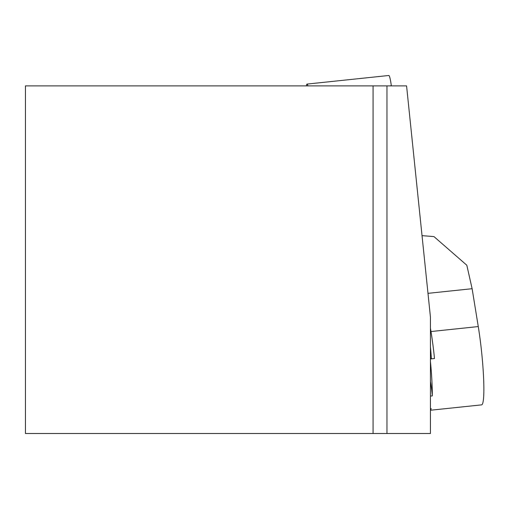 <?xml version="1.0" encoding="UTF-8"?>
<svg xmlns="http://www.w3.org/2000/svg" width="509" height="509" viewBox="0 0 509 509"><rect width="100%" height="100%" fill="white"/><g stroke="black" fill="none" stroke-linecap="round" stroke-linejoin="round"><path stroke-width="0.76" d="M386.961 85.887L406.576 85.887L430.436 317.088L430.436 433.515L25.45 433.515L25.45 85.887L386.961 85.887L386.961 433.515M373.078 85.887L373.078 433.515M430.436 410.241L481.597 404.865A53.012 5.542 -96 0 0 483.55 398.248A53.012 5.542 -96 0 0 478.269 326.568L472.117 288.705L466.817 265.234L433.961 236.596L422.031 235.648M430.436 328.101L430.989 331.537A53.012 5.542 84 0 1 434.495 358.514L430.436 358.94M427.986 293.343L472.117 288.705M430.436 396.091L432.294 395.894A17.382 1.82 -96 0 0 430.436 381.515M430.436 410.082A53.012 5.542 84 0 0 431.193 408.568L430.436 408.651M430.436 361.371A53.012 5.542 84 0 1 432.294 395.894M430.436 346.934A32.156 3.359 84 0 1 431.377 358.845M306.303 85.887L306.692 84.558A13.902 1.451 84 0 1 307.003 84.087A13.902 1.451 84 0 1 307.926 85.887M307.003 84.087L388.831 75.485A13.902 1.451 84 0 1 391.326 85.728L391.345 85.887M430.989 331.537L478.269 326.568M430.938 352.47L430.436 352.75M431.333 358.024L430.436 358.533M389.767 85.887L391.326 85.728"/></g></svg>
